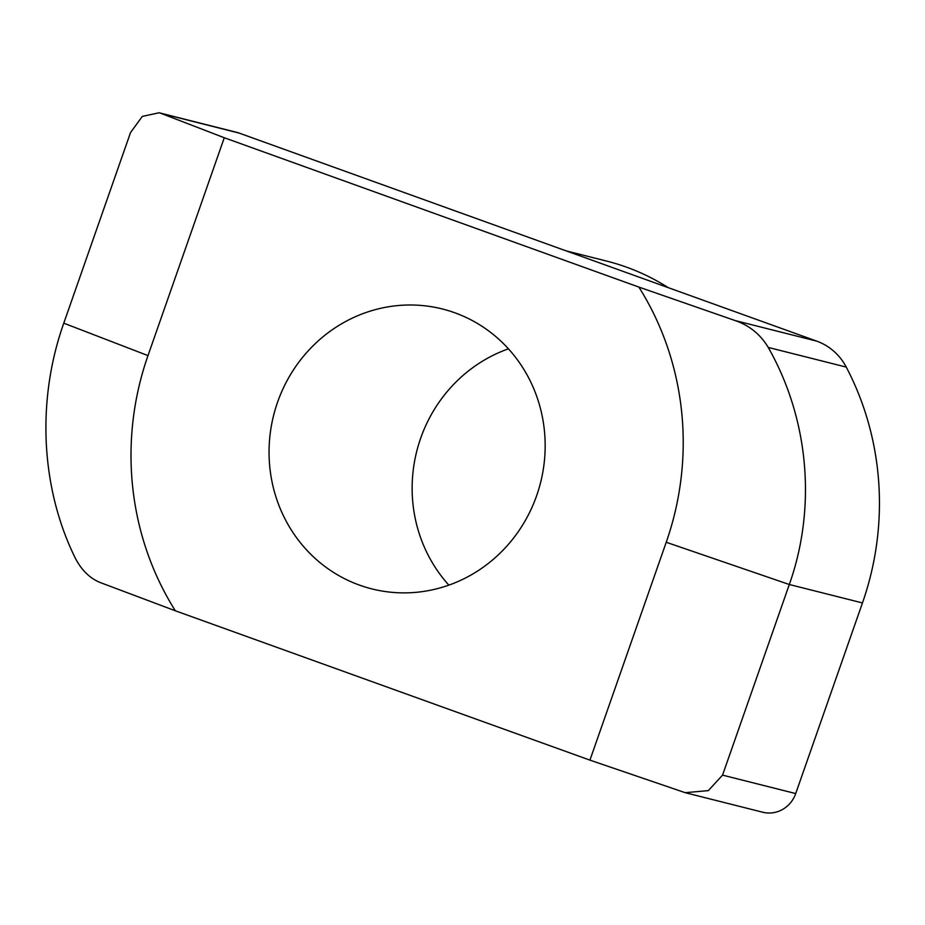 <?xml version="1.0" encoding="UTF-8"?>
<svg xmlns="http://www.w3.org/2000/svg" width="925" height="925" viewBox="0 0 925 925"><rect width="100%" height="100%" fill="white"/><g stroke="black" fill="none" stroke-linecap="round" stroke-linejoin="round"><path stroke-width="1.39" d="M508.438 348.817A144.323 137.652 -75.9 0 0 420.632 438.334A144.323 137.652 -75.9 0 0 448.868 585.12M536.673 495.603A144.323 137.652 104.1 0 1 371.827 588.89A144.323 137.652 104.1 0 1 277.546 402.271A144.323 137.652 104.1 0 1 442.393 308.985A144.323 137.652 104.1 0 1 536.673 495.603M566.216 250.895L606.638 261.081A230.926 220.231 104.1 0 1 668.278 287.663M666.231 542.27L589.93 760.13L175.345 610.789A288.658 275.292 104.1 0 1 147.988 355.605L224.278 137.744L638.874 287.074A288.658 275.292 104.1 0 1 666.231 542.27L789.314 584.507L722.552 775.127L708.319 790.621L685.182 792.679L589.93 760.13M147.988 355.605L63.779 323.172C36.433 400.259 40.7 487.66 75.11 557.775C81.608 570.413 90.257 578.761 101.045 582.842L175.345 610.789M63.779 323.172L130.541 132.541L142.288 116.423L159.1 112.769L236.65 132.321A28.86 27.53 104.1 0 1 239.136 133.084L816.752 341.14A57.732 55.061 104.1 0 1 846.259 367.098A288.658 275.292 104.1 0 1 862.458 602.938L789.314 584.507C816.671 507.409 809.017 419.164 768.236 347.43C760.489 334.457 749.458 325.496 735.155 320.57L638.874 287.074M224.278 137.744L161.123 113.417L239.136 133.084M159.1 112.769L161.123 113.417M862.458 602.938L795.708 793.569A28.86 27.53 104.1 0 1 762.732 812.231L685.182 792.679M816.752 341.14L735.155 320.57M795.708 793.569L722.552 775.127M846.259 367.098L768.236 347.43"/></g></svg>
